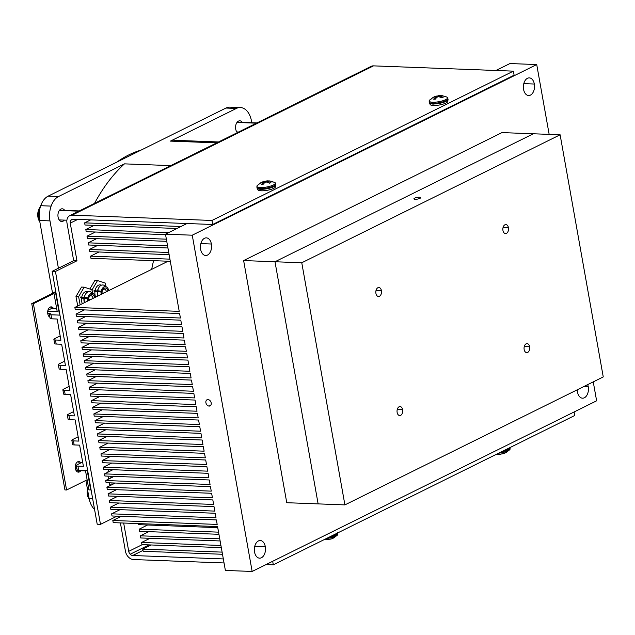 <?xml version="1.0" encoding="UTF-8"?>
<svg xmlns="http://www.w3.org/2000/svg" width="635" height="635" viewBox="0 0 635 635"><rect width="100%" height="100%" fill="white"/><g stroke="black" fill="none" stroke-linecap="round" stroke-linejoin="round"><path stroke-width="0.95" d="M529.646 346.773L524.264 346.575L529.646 346.773A4.508 2.85 -87.8 0 1 527.661 352.425A4.508 2.85 -87.8 0 1 524.153 349.496A4.508 2.85 92.2 0 0 526.725 352.639A4.508 2.85 92.2 0 0 529.646 346.773A4.508 2.85 92.2 0 0 527.066 343.638A4.508 2.85 92.2 0 0 524.153 349.496A4.508 2.85 -87.8 0 1 526.137 343.845A4.508 2.85 -87.8 0 1 529.646 346.773M402.622 409.694L397.24 409.496L402.622 409.694A4.508 2.85 92.2 0 0 400.042 406.559A4.508 2.85 92.2 0 0 397.129 412.417A4.508 2.85 92.2 0 0 399.709 415.56A4.508 2.85 92.2 0 0 402.622 409.694A4.508 2.85 -87.8 0 1 400.637 415.353A4.508 2.85 -87.8 0 1 397.129 412.417A4.508 2.85 -87.8 0 1 399.113 406.765A4.508 2.85 -87.8 0 1 402.622 409.694M381.421 290.647L376.031 290.449L381.421 290.647A4.508 2.85 92.2 0 0 378.841 287.512A4.508 2.85 92.2 0 0 375.92 293.37A4.508 2.85 92.2 0 0 378.5 296.513A4.508 2.85 92.2 0 0 381.421 290.647A4.508 2.85 -87.8 0 1 379.436 296.299A4.508 2.85 -87.8 0 1 375.92 293.37A4.508 2.85 -87.8 0 1 377.904 287.719A4.508 2.85 -87.8 0 1 381.421 290.647M508.437 227.727L503.055 227.52L508.437 227.727A4.508 2.85 92.2 0 0 505.865 224.584A4.508 2.85 92.2 0 0 502.944 230.449A4.508 2.85 92.2 0 0 505.523 233.593A4.508 2.85 92.2 0 0 508.437 227.727A4.508 2.85 -87.8 0 1 506.46 233.378A4.508 2.85 -87.8 0 1 502.944 230.449A4.508 2.85 -87.8 0 1 504.928 224.798A4.508 2.85 -87.8 0 1 508.437 227.727M414.639 198.16L414.838 199.271L414.639 198.16A3.413 0.857 -10.1 0 0 413.917 198.858A3.413 0.857 -10.1 0 0 416.25 199.263A3.413 0.857 -10.1 0 0 419.925 198.358A3.413 0.857 -10.1 0 0 420.648 197.66A3.413 0.857 -10.1 0 0 418.314 197.263A3.413 0.857 -10.1 0 0 414.639 198.16A3.413 0.857 169.9 0 1 419.37 197.231A3.413 0.857 169.9 0 1 419.925 198.358A3.413 0.857 169.9 0 1 415.203 199.295A3.413 0.857 169.9 0 1 414.639 198.16M318.127 503.888L274.995 261.755L533.344 133.779L274.995 261.755L301.768 262.763L560.118 134.787L533.344 133.779L560.118 134.787L603.25 376.92L344.9 504.896L318.127 503.888L344.9 504.896L301.768 262.763L274.995 261.755L318.127 503.888L286.758 502.706L318.127 503.888L274.995 261.755L533.344 133.779L501.983 132.596L243.634 260.572L274.995 261.755L243.634 260.572L286.758 502.706L243.634 260.572L501.983 132.596L533.344 133.779L274.995 261.755L318.127 503.888M301.768 262.763L344.9 504.896L603.25 376.92L560.118 134.787L301.768 262.763M588.248 386.707L583.835 386.54L588.248 386.707A8.826 5.58 92.2 0 0 587.685 384.635A8.826 5.58 -87.8 0 1 588.248 386.707A8.826 5.58 -87.8 0 1 584.367 397.78A8.826 5.58 -87.8 0 1 577.485 392.033A8.826 5.58 92.2 0 0 582.533 398.185A8.826 5.58 92.2 0 0 588.248 386.707M534.337 84.034L523.788 83.637L534.337 84.034A8.826 5.58 92.2 0 0 529.288 77.883A8.826 5.58 92.2 0 0 523.573 89.368A8.826 5.58 92.2 0 0 528.622 95.52A8.826 5.58 92.2 0 0 534.337 84.034A8.826 5.58 -87.8 0 1 530.447 95.115A8.826 5.58 -87.8 0 1 523.573 89.368A8.826 5.58 -87.8 0 1 527.455 78.295A8.826 5.58 -87.8 0 1 534.337 84.034M211.391 244.015L200.843 243.61L211.391 244.015A8.826 5.58 92.2 0 0 206.343 237.863A8.826 5.58 92.2 0 0 200.628 249.341A8.826 5.58 92.2 0 0 205.677 255.492A8.826 5.58 92.2 0 0 211.391 244.015A8.826 5.58 -87.8 0 1 207.51 255.087A8.826 5.58 -87.8 0 1 200.628 249.341A8.826 5.58 -87.8 0 1 204.518 238.268A8.826 5.58 -87.8 0 1 211.391 244.015M265.311 546.679L254.762 546.283L265.311 546.679A8.826 5.58 92.2 0 0 260.255 540.528A8.826 5.58 92.2 0 0 254.54 552.005A8.826 5.58 92.2 0 0 259.596 558.157A8.826 5.58 92.2 0 0 265.311 546.679A8.826 5.58 -87.8 0 1 261.422 557.752A8.826 5.58 -87.8 0 1 254.54 552.005A8.826 5.58 -87.8 0 1 258.429 540.933A8.826 5.58 -87.8 0 1 265.311 546.679M209.121 406.082L210.78 405.265L209.121 406.082A3.413 2.5 -116.4 0 0 210.058 405.892A3.413 2.5 -116.4 0 0 211.034 402.312A3.413 2.5 -116.4 0 0 207.962 399.574A3.413 2.5 -116.4 0 0 207.026 399.764A3.413 2.5 -116.4 0 0 206.058 403.344A3.413 2.5 -116.4 0 0 209.121 406.082A3.413 2.5 63.6 0 1 205.899 402.725A3.413 2.5 63.6 0 1 207.962 399.574A3.413 2.5 63.6 0 1 211.185 402.923A3.413 2.5 63.6 0 1 209.121 406.082M138.398 524.653L138.208 523.581L138.398 524.653L217.749 527.645L138.398 524.653M139.581 531.312L139.2 529.153L147.598 524.994L139.2 529.153L139.581 531.312L218.94 534.305L139.581 531.312M140.764 537.964L140.383 535.813L148.78 531.654L140.383 535.813L140.764 537.964L220.123 540.964L140.764 537.964M141.954 544.624L141.573 542.473L149.963 538.313L141.573 542.473L141.954 544.624L221.313 547.624L141.954 544.624M143.137 551.283L142.756 549.132L151.154 544.973L142.756 549.132L143.137 551.283L222.496 554.276L143.137 551.283M88.582 244.991L88.194 242.832L96.591 238.673L88.194 242.832L88.582 244.991L167.934 247.983L88.582 244.991M87.392 238.331L87.011 236.18L95.409 232.021L87.011 236.18L87.392 238.331L166.751 241.324L87.392 238.331M86.209 231.672L85.82 229.521L94.218 225.362L85.82 229.521L86.209 231.672L165.568 234.664L86.209 231.672M85.019 225.012L84.638 222.861L90.646 219.885L84.638 222.861L85.019 225.012L176.99 228.481L85.019 225.012M89.765 251.643L89.384 249.491L97.782 245.332L89.384 249.491L89.765 251.643L169.124 254.643L89.765 251.643M90.948 258.302L90.567 256.151L98.965 251.992L90.567 256.151L90.948 258.302L170.307 261.302L90.948 258.302M218.551 532.154L139.2 529.153L218.551 532.154M219.742 538.813L140.383 535.813L219.742 538.813M220.924 545.465L141.573 542.473L220.924 545.465M222.115 552.125L142.756 549.132L222.115 552.125M167.553 245.832L88.194 242.832L167.553 245.832M166.37 239.173L87.011 236.18L166.37 239.173M168.6 232.64L85.82 229.521L168.6 232.64M181.007 226.497L84.638 222.861L181.007 226.497M168.735 252.484L89.384 249.491L168.735 252.484M169.926 259.144L90.567 256.151L169.926 259.144M217.559 526.574L113.205 522.637L112.816 520.486L121.214 516.326L112.816 520.486L217.178 524.423L216.376 519.914L112.014 515.977L111.633 513.826L120.031 509.667L111.633 513.826L215.995 517.763L215.186 513.255L110.831 509.318L110.442 507.167L118.84 503.007L110.442 507.167L214.805 511.104L214.003 506.603L109.641 502.666L109.26 500.507L117.658 496.348L109.26 500.507L213.622 504.444L212.82 499.943L108.458 496.006L108.077 493.847L116.467 489.688L108.077 493.847L212.431 497.792L211.63 493.284L107.267 489.347L106.886 487.196L211.249 491.133L210.447 486.624L106.085 482.687L105.704 480.536L210.058 484.473L209.256 479.965L104.902 476.028L104.513 473.877L208.875 477.814L208.074 473.305L103.711 469.368L103.33 467.217L207.693 471.154L206.891 466.646L102.529 462.709L102.14 460.558L206.502 464.495L205.7 459.986L101.338 456.049L100.957 453.898L205.319 457.835L204.518 453.326L100.155 449.389L99.774 447.238L204.129 451.175L203.327 446.675L98.965 442.738L98.584 440.579L202.946 444.516L202.144 440.015L97.782 436.078L97.401 433.927L201.755 437.864L200.954 433.356L96.599 429.419L96.21 427.268L200.573 431.205L199.771 426.696L95.409 422.759L95.028 420.608L199.39 424.545L198.588 420.037L94.226 416.1L93.837 413.949L198.199 417.886L197.398 413.377L93.035 409.44L92.654 407.289L197.017 411.226L196.215 406.717L91.853 402.78L91.472 400.629L195.826 404.566L195.024 400.058L90.67 396.121L90.281 393.97L194.643 397.907L193.842 393.398L89.479 389.461L89.098 387.31L193.453 391.247L192.651 386.747L88.297 382.81L87.908 380.651L192.27 384.588L191.468 380.087L87.106 376.15L86.725 373.999L191.087 377.936L190.286 373.428L85.923 369.491L85.534 367.34L189.897 371.277L189.095 366.768L84.733 362.831L84.352 360.68L188.714 364.617L187.912 360.108L83.55 356.171L83.169 354.02L187.523 357.957L186.722 353.449L82.367 349.512L81.978 347.361L186.341 351.298L185.539 346.789L81.177 342.852L80.796 340.701L185.15 344.638L184.348 340.13L79.994 336.193L79.605 334.042L183.967 337.979L183.166 333.478L78.803 329.541L78.422 327.382L182.785 331.319L181.983 326.819L77.621 322.882L77.232 320.723L181.594 324.66L180.792 320.159L76.43 316.222L76.049 314.071L180.411 318.008L179.61 313.499L75.247 309.562L74.866 307.411L179.221 311.348L165.481 234.188L187.007 223.52L165.481 234.188L179.221 311.348L74.866 307.411L168.116 261.215L74.866 307.411L75.247 309.562L179.61 313.499L180.411 318.008L76.049 314.071L84.447 309.912L76.049 314.071L76.43 316.222L180.792 320.159L181.594 324.66L77.232 320.723L85.63 316.563L77.232 320.723L77.621 322.882L181.983 326.819L182.785 331.319L78.422 327.382L86.82 323.223L78.422 327.382L78.803 329.541L183.166 333.478L183.967 337.979L79.605 334.042L88.003 329.882L79.605 334.042L79.994 336.193L184.348 340.13L185.15 344.638L80.796 340.701L89.194 336.542L80.796 340.701L81.177 342.852L185.539 346.789L186.341 351.298L81.978 347.361L90.376 343.202L81.978 347.361L82.367 349.512L186.722 353.449L187.523 357.957L83.169 354.02L91.559 349.861L83.169 354.02L83.55 356.171L187.912 360.108L188.714 364.617L84.352 360.68L92.75 356.521L84.352 360.68L84.733 362.831L189.095 366.768L189.897 371.277L85.534 367.34L93.932 363.18L85.534 367.34L85.923 369.491L190.286 373.428L191.087 377.936L86.725 373.999L95.123 369.84L86.725 373.999L87.106 376.15L191.468 380.087L192.27 384.588L87.908 380.651L96.306 376.491L87.908 380.651L88.297 382.81L192.651 386.747L193.453 391.247L89.098 387.31L97.496 383.151L89.098 387.31L89.479 389.461L193.842 393.398L194.643 397.907L90.281 393.97L98.679 389.811L90.281 393.97L90.67 396.121L195.024 400.058L195.826 404.566L91.472 400.629L99.862 396.47L91.472 400.629L91.853 402.78L196.215 406.717L197.017 411.226L92.654 407.289L101.052 403.13L92.654 407.289L93.035 409.44L197.398 413.377L198.199 417.886L93.837 413.949L102.235 409.789L93.837 413.949L94.226 416.1L198.588 420.037L199.39 424.545L95.028 420.608L103.426 416.449L95.028 420.608L95.409 422.759L199.771 426.696L200.573 431.205L96.21 427.268L104.608 423.108L96.21 427.268L96.599 429.419L200.954 433.356L201.755 437.864L97.401 433.927L105.799 429.768L97.401 433.927L97.782 436.078L202.144 440.015L202.946 444.516L98.584 440.579L106.982 436.42L98.584 440.579L98.965 442.738L203.327 446.675L204.129 451.175L99.774 447.238L108.164 443.079L99.774 447.238L100.155 449.389L204.518 453.326L205.319 457.835L100.957 453.898L109.355 449.739L100.957 453.898L101.338 456.049L205.7 459.986L206.502 464.495L102.14 460.558L110.538 456.398L102.14 460.558L102.529 462.709L206.891 466.646L207.693 471.154L103.33 467.217L111.728 463.058L103.33 467.217L103.711 469.368L208.074 473.305L208.875 477.814L104.513 473.877L112.911 469.717L104.513 473.877L104.902 476.028L209.256 479.965L210.058 484.473L105.704 480.536L114.102 476.377L105.704 480.536L106.085 482.687L210.447 486.624L211.249 491.133L106.886 487.196L115.284 483.037L106.886 487.196L107.267 489.347L211.63 493.284L212.431 497.792L108.077 493.847L108.458 496.006L212.82 499.943L213.622 504.444L109.26 500.507L109.641 502.666L214.003 506.603L214.805 511.104L110.442 507.167L110.831 509.318L215.186 513.255L215.995 517.763L111.633 513.826L112.014 515.977L216.376 519.914L217.178 524.423L112.816 520.486L113.205 522.637L217.559 526.574L225.377 570.444L217.559 526.574M495.943 70.485L509.953 63.548L495.943 70.485M577.278 389.787A8.826 5.58 92.2 0 0 577.485 392.033A8.826 5.58 -87.8 0 1 577.278 389.787M596.622 400.812L252.151 571.452L225.377 570.444L252.151 571.452L192.254 235.196L165.481 234.188L192.254 235.196L536.726 64.556L509.953 63.548L536.726 64.556L549.156 134.374L536.726 64.556L192.254 235.196L252.151 571.452L596.622 400.812L593.249 381.873L596.622 400.812M130.191 554.236L149.05 544.894L130.191 554.236A4.239 3.104 63.6 0 1 128.722 551.347A4.239 3.104 -116.4 0 0 130.191 554.236A4.239 3.104 -116.4 0 0 132.715 555.506A4.239 3.104 63.6 0 1 130.191 554.236M142.264 544.639L128.722 551.347L142.264 544.639M133.437 559.546A8.469 6.207 63.6 0 1 128.381 557.006A8.469 6.207 63.6 0 1 125.444 551.228L120.396 522.907L125.444 551.228A8.469 6.207 -116.4 0 0 128.381 557.006A8.469 6.207 -116.4 0 0 133.437 559.546L224.044 562.959L133.437 559.546M66.977 222.996A8.469 6.207 63.6 0 1 67.881 217.368A8.469 6.207 63.6 0 1 69.771 215.654A8.469 6.207 63.6 0 1 72.096 215.178L211.971 220.456L513.382 71.144L373.507 65.865L72.096 215.178L373.507 65.865L513.382 71.144L211.971 220.456L212.685 224.488L514.104 75.184L513.382 71.144L514.104 75.184L212.685 224.488L72.811 219.21A4.239 3.104 -116.4 0 0 71.652 219.456A4.239 3.104 -116.4 0 0 70.707 220.305L72.906 219.218L70.707 220.305A4.239 3.104 -116.4 0 0 70.255 223.123L77.772 219.4L70.255 223.123A4.239 3.104 63.6 0 1 70.707 220.305A4.239 3.104 63.6 0 1 72.811 219.21L212.685 224.488L211.971 220.456L72.096 215.178A8.469 6.207 -116.4 0 0 67.881 217.368A8.469 6.207 -116.4 0 0 66.977 222.996L73.684 260.667L76.962 260.787L70.255 223.123L76.962 260.787L73.684 260.667L52.157 271.328L55.435 271.455L76.962 260.787L55.435 271.455L52.157 271.328L97.203 524.224L100.481 524.351L55.435 271.455L100.481 524.351L97.203 524.224L52.157 271.328L73.684 260.667L66.977 222.996M369.395 67.905A8.469 6.207 63.6 0 1 373.507 65.865A8.469 6.207 -116.4 0 0 371.181 66.35L69.771 215.654M153.559 260.667A163.06 103.132 92.2 0 0 151.686 269.351A163.06 103.132 -87.8 0 1 153.559 260.667M116.999 516.168L100.481 524.351L116.999 516.168M123.674 523.034L128.722 551.347L123.674 523.034M119.388 517.231L119.213 516.255L119.388 517.231M574.723 415.512L574.096 411.972L574.723 415.512L273.312 564.817L574.723 415.512M272.677 561.284L273.312 564.817L272.677 561.284M266.089 564.547L273.312 564.817L266.089 564.547M223.322 558.927L132.715 555.506L142.986 550.418L132.715 555.506L223.322 558.927M51.697 308.419L47.927 310.293L51.697 308.419L56.682 308.61L51.697 308.419M47.752 311.166L57.198 311.523L47.752 311.166M50.244 313.396L47.72 313.301L50.244 313.396M59.333 313.738L55.562 292.552L53.808 292.489L57.198 311.523L53.808 292.489L55.904 292.386L59.333 313.738M55.753 291.528L53.808 292.489L55.753 291.528M76.367 465.653L77.089 469.694A4.239 1.064 -10.1 0 0 78.653 470.154L77.93 466.122A4.239 1.064 169.9 0 1 76.367 465.653A4.239 1.064 -10.1 0 0 77.93 466.122L83.399 466.328L79.621 445.135L74.16 444.929L73.438 440.896A4.239 1.064 169.9 0 1 71.874 440.436L72.596 444.468A4.239 1.064 -10.1 0 0 74.16 444.929A4.239 1.064 169.9 0 1 72.596 444.468L71.874 440.436A4.239 1.064 169.9 0 1 71.85 440.357A4.239 1.064 169.9 0 1 72.747 439.491L78.137 436.817L72.747 439.491A4.239 1.064 -10.1 0 0 71.874 440.436A4.239 1.064 -10.1 0 0 73.438 440.896L78.907 441.103L75.128 419.918L69.667 419.711L68.945 415.671A4.239 1.064 169.9 0 1 67.381 415.211L68.104 419.251A4.239 1.064 -10.1 0 0 69.667 419.711A4.239 1.064 169.9 0 1 68.104 419.251L67.381 415.211A4.239 1.064 169.9 0 1 67.358 415.139A4.239 1.064 169.9 0 1 68.255 414.274L73.644 411.599L68.255 414.274A4.239 1.064 -10.1 0 0 67.381 415.211A4.239 1.064 -10.1 0 0 68.945 415.671L74.414 415.877L70.636 394.692L65.175 394.486L64.453 390.454A4.239 1.064 169.9 0 1 62.889 389.993L63.611 394.025A4.239 1.064 -10.1 0 0 65.175 394.486A4.239 1.064 169.9 0 1 63.611 394.025L62.889 389.993A4.239 1.064 169.9 0 1 62.865 389.914A4.239 1.064 169.9 0 1 63.762 389.049L69.151 386.374L63.762 389.049A4.239 1.064 -10.1 0 0 62.889 389.993A4.239 1.064 -10.1 0 0 64.453 390.454L69.921 390.66L66.143 369.475L60.682 369.268L59.96 365.228A4.239 1.064 169.9 0 1 58.396 364.768L59.118 368.8A4.239 1.064 -10.1 0 0 60.682 369.268A4.239 1.064 169.9 0 1 59.118 368.8L58.396 364.768A4.239 1.064 169.9 0 1 58.372 364.696A4.239 1.064 169.9 0 1 59.269 363.823L64.659 361.156L59.269 363.823A4.239 1.064 -10.1 0 0 58.396 364.768A4.239 1.064 -10.1 0 0 59.96 365.228L65.429 365.435L61.651 344.249L56.19 344.043L55.467 340.011A4.239 1.064 169.9 0 1 53.904 339.542L54.626 343.583A4.239 1.064 -10.1 0 0 56.19 344.043A4.239 1.064 169.9 0 1 54.626 343.583L53.904 339.542A4.239 1.064 169.9 0 1 53.88 339.471A4.239 1.064 169.9 0 1 54.777 338.606L60.166 335.931L54.777 338.606A4.239 1.064 -10.1 0 0 53.904 339.542A4.239 1.064 -10.1 0 0 55.467 340.011L60.928 340.217L57.158 319.024L51.697 318.818L50.975 314.785A4.239 1.064 169.9 0 1 49.411 314.325L50.133 318.357A4.239 1.064 -10.1 0 0 51.697 318.818A4.239 1.064 169.9 0 1 50.133 318.357L49.411 314.325A4.239 1.064 169.9 0 1 49.387 314.246A4.239 1.064 169.9 0 1 50.284 313.38A4.239 1.064 -10.1 0 0 49.411 314.325A4.239 1.064 -10.1 0 0 50.975 314.785L51.697 318.818L57.158 319.024L60.928 340.217L55.467 340.011L56.19 344.043L61.651 344.249L65.429 365.435L59.96 365.228L60.682 369.268L66.143 369.475L69.921 390.66L64.453 390.454L65.175 394.486L70.636 394.692L74.414 415.877L68.945 415.671L69.667 419.711L75.128 419.918L78.907 441.103L73.438 440.896L74.16 444.929L79.621 445.135L83.399 466.328L77.93 466.122L78.653 470.154L87.63 470.495L78.653 470.154A4.239 1.064 169.9 0 1 77.089 469.694L76.367 465.653A4.239 1.064 169.9 0 1 76.343 465.582A4.239 1.064 169.9 0 1 77.24 464.717A4.239 1.064 -10.1 0 0 76.367 465.653M82.629 462.042L77.24 464.717L82.629 462.042M59.96 315.127L50.975 314.785L59.96 315.127M50.117 307.118A5.294 3.35 92.2 0 0 47.665 312.182A5.294 3.35 92.2 0 0 49.919 317.222A5.294 3.35 -87.8 0 1 47.665 312.182A5.294 3.35 -87.8 0 1 50.117 307.118A5.294 3.35 -87.8 0 1 53.515 308.491A5.294 3.35 92.2 0 0 51.213 306.872A5.294 3.35 92.2 0 0 50.117 307.118M79.47 471.9L77.835 471.837A5.294 3.35 -87.8 0 1 77.557 471.956A5.294 3.35 92.2 0 0 77.835 471.837L79.47 471.9A5.294 3.35 92.2 0 0 80.788 470.702A5.294 3.35 -87.8 0 1 79.47 471.9A5.294 3.35 -87.8 0 1 75.343 468.455A5.294 3.35 -87.8 0 1 77.676 461.812A5.294 3.35 92.2 0 0 75.24 467.606A5.294 3.35 92.2 0 0 78.375 472.146A5.294 3.35 92.2 0 0 79.47 471.9M80.891 462.907A5.294 3.35 92.2 0 0 78.772 461.566A5.294 3.35 92.2 0 0 77.676 461.812A5.294 3.35 -87.8 0 1 80.891 462.907M77.946 461.693A5.294 3.35 -87.8 0 1 79.645 463.526A5.294 3.35 92.2 0 0 77.946 461.693M79.145 470.638A5.294 3.35 -87.8 0 1 77.835 471.837A5.294 3.35 92.2 0 0 79.145 470.638M50.387 306.999A5.294 3.35 -87.8 0 1 51.872 308.427A5.294 3.35 92.2 0 0 50.387 306.999M33.393 303.689L53.991 293.489L33.393 303.689L31.75 303.633L33.393 303.689L66.572 489.998L64.937 489.934L66.572 489.998L33.393 303.689M53.848 292.687L31.75 303.633L64.937 489.934L31.75 303.633L53.848 292.687M87.13 479.814L66.572 489.998L87.13 479.814M75.374 465.471L76.343 465.503L75.374 465.471M85.542 470.884L76.073 470.527L85.542 470.884L88.932 489.918L90.678 489.982L88.932 489.918L85.542 470.884M75.327 468.36L76.851 468.416L75.327 468.36M91.067 489.791L90.678 489.982L87.201 470.479L90.678 489.982L91.067 489.791M235.696 129.08A6.35 4.016 92.2 0 0 237.403 132.62A6.35 4.016 -87.8 0 1 235.696 129.08A6.35 4.016 -87.8 0 1 237.498 121.841A6.35 4.016 -87.8 0 1 242.332 122.388A6.35 4.016 92.2 0 0 239.816 120.809A6.35 4.016 92.2 0 0 235.696 129.08M58.079 217.067A6.35 4.016 92.2 0 0 61.714 221.488A6.35 4.016 92.2 0 0 64.349 220.107A6.35 4.016 -87.8 0 1 58.079 217.067A6.35 4.016 -87.8 0 1 59.88 209.828A6.35 4.016 -87.8 0 1 64.714 210.376A6.35 4.016 92.2 0 0 62.198 208.796A6.35 4.016 92.2 0 0 58.079 217.067M218.543 141.962L181.864 140.573A169.418 107.156 92.2 0 0 170.402 141.113L236.355 108.442A19.415 12.279 -87.8 0 1 240.387 107.537A19.415 12.279 -87.8 0 1 245.697 109.712A19.415 12.279 -87.8 0 1 251.492 121.071A19.415 12.279 92.2 0 0 245.697 109.712A19.415 12.279 92.2 0 0 236.355 108.442L170.402 141.113L216.733 142.859L170.402 141.113A169.418 107.156 -87.8 0 1 193.246 141.97M92.607 498.419L89.075 498.284A19.415 12.279 92.2 0 0 94.559 509.365A19.415 12.279 -87.8 0 1 89.075 498.284L92.607 498.419M40.735 205.708L51.117 206.097A19.415 12.279 -87.8 0 1 58.523 196.532L48.141 196.144A19.415 12.279 92.2 0 0 40.735 205.708A19.415 12.279 92.2 0 0 39.592 220.504L49.974 220.893L58.412 268.232L49.974 220.893A19.415 12.279 -87.8 0 1 51.117 206.097A19.415 12.279 92.2 0 0 49.974 220.893L39.592 220.504L52.57 293.314L39.592 220.504A19.415 12.279 -87.8 0 1 40.735 205.708A19.415 12.279 -87.8 0 1 48.141 196.144L58.523 196.532A19.415 12.279 92.2 0 0 51.117 206.097L40.735 205.708M170.807 165.608L124.476 163.862A169.418 107.156 92.2 0 0 94.528 203.391A169.418 107.156 -87.8 0 1 124.476 163.862L58.523 196.532L124.476 163.862L170.807 165.608M251.793 122.745L251.492 121.071L251.793 122.745M236.355 108.442L225.973 108.045L48.141 196.144L225.973 108.045L236.355 108.442M85.9 480.425L89.075 498.284L85.9 480.425M240.387 107.537L230.005 107.148A19.415 12.279 92.2 0 0 225.973 108.045A19.415 12.279 -87.8 0 1 233.95 108.347M331.883 535.805A9.533 2.397 -10.1 0 0 335.74 534.416A9.533 2.397 -10.1 0 0 337.653 532.948A9.533 2.397 169.9 0 1 335.74 534.416A9.533 2.397 169.9 0 1 331.883 535.805M335.859 535.083L335.74 534.416L335.859 535.083A9.533 2.397 169.9 0 1 329.263 537.107A9.533 2.397 -10.1 0 0 335.859 535.083A9.533 2.397 -10.1 0 0 337.868 533.138A9.533 2.397 169.9 0 1 335.859 535.083M333.788 537.885A13.637 8.62 92.2 0 0 334.153 537.67A13.637 8.62 -87.8 0 1 332.946 538.266A13.637 8.62 92.2 0 0 333.788 537.885L337.518 535.003A9.35 2.357 169.9 0 1 335.899 536.091A9.35 2.357 169.9 0 1 326.43 538.504A9.35 2.357 -10.1 0 0 335.899 536.091A9.35 2.357 -10.1 0 0 337.868 534.392L337.749 532.463M332.946 538.266A14.803 10.851 63.6 0 1 329.374 539.242A14.803 9.366 -87.8 0 1 326.207 539.591A13.637 9.985 63.6 0 1 324.675 539.536A14.803 9.366 92.2 0 0 325.842 539.607A14.803 9.366 -87.8 0 1 324.874 539.567A14.803 9.366 -87.8 0 1 324.675 539.536A13.637 9.985 -116.4 0 0 326.207 539.591A14.803 9.366 92.2 0 0 327.422 539.663L331.962 538.718A14.803 10.851 -116.4 0 0 332.946 538.266M504.119 450.485A9.533 2.397 -10.1 0 0 507.976 449.096A9.533 2.397 -10.1 0 0 509.889 447.627A9.533 2.397 169.9 0 1 507.976 449.096A9.533 2.397 169.9 0 1 504.119 450.485M508.095 449.77L507.976 449.096L508.095 449.77A9.533 2.397 169.9 0 1 501.499 451.787A9.533 2.397 -10.1 0 0 508.095 449.77A9.533 2.397 -10.1 0 0 510.103 447.818A9.533 2.397 169.9 0 1 508.095 449.77M506.024 452.564A13.637 8.62 92.2 0 0 506.389 452.35A13.637 8.62 -87.8 0 1 505.182 452.945A13.637 8.62 92.2 0 0 506.024 452.564L509.754 449.683A9.35 2.357 169.9 0 1 508.135 450.771A9.35 2.357 169.9 0 1 498.665 453.184A9.35 2.357 -10.1 0 0 508.135 450.771A9.35 2.357 -10.1 0 0 510.103 449.072L509.984 447.143M505.182 452.945A14.803 10.851 63.6 0 1 501.61 453.922A14.803 9.366 -87.8 0 1 498.443 454.279A13.637 9.985 63.6 0 1 496.911 454.215A14.803 9.366 92.2 0 0 498.078 454.287A14.803 9.366 -87.8 0 1 497.11 454.247A14.803 9.366 -87.8 0 1 496.911 454.215A13.637 9.985 -116.4 0 0 498.443 454.279A14.803 9.366 92.2 0 0 499.658 454.342L504.198 453.398A14.803 10.851 -116.4 0 0 505.182 452.945M271.74 195.239L271.836 195.77L271.74 195.239M256.913 186.15L257.04 188.079L258.048 190.024A9.009 2.27 -10.1 0 0 261.231 190.81A3.246 2.056 -87.8 0 1 260.612 189.286A9.533 2.397 169.9 0 1 257.04 188.079A9.533 2.397 -10.1 0 0 260.612 189.286A9.533 2.397 -10.1 0 0 273.796 186.682L273.677 186.015A9.533 2.397 169.9 0 1 260.493 188.611A9.533 2.397 169.9 0 1 256.921 187.404A9.533 2.397 -10.1 0 0 260.493 188.611A3.246 2.056 -87.8 0 1 260.421 187.547A9.35 2.357 169.9 0 1 256.913 186.15A9.35 2.357 169.9 0 1 258.882 184.452M265.732 181.951A14.803 10.851 63.6 0 1 269.7 183.213A13.637 8.62 -87.8 0 1 270.907 182.618A14.803 10.851 -116.4 0 0 266.938 181.356L267.089 182.205L266.938 181.356A14.803 9.366 -87.8 0 1 270.113 181.007A14.803 9.366 92.2 0 0 269.915 180.975A14.803 9.366 92.2 0 0 266.938 181.356A14.803 10.851 63.6 0 1 270.907 182.618A13.637 8.62 92.2 0 0 269.7 183.213A14.803 10.851 -116.4 0 0 265.732 181.951A14.803 9.366 92.2 0 0 262.961 184.547A14.803 9.366 -87.8 0 1 265.732 181.951M268.946 180.935A13.637 9.985 -116.4 0 0 268.581 180.943L268.581 180.943A14.803 9.366 92.2 0 0 265.406 181.3L265.549 182.07L265.406 181.3A14.803 10.851 -116.4 0 0 261.842 182.277L261.842 182.277A13.637 8.62 92.2 0 0 260.636 182.872A14.803 10.851 63.6 0 1 264.208 181.896L264.398 182.967L264.208 181.896A14.803 9.366 92.2 0 0 261.43 184.491A13.637 9.985 63.6 0 1 262.961 184.547A13.637 9.985 -116.4 0 0 261.43 184.491A14.803 9.366 -87.8 0 1 264.208 181.896A14.803 10.851 -116.4 0 0 260.636 182.872A13.637 8.62 -87.8 0 1 261.001 182.658A13.637 8.62 -87.8 0 1 261.842 182.277A14.803 10.851 63.6 0 1 262.827 181.824A14.803 10.851 63.6 0 1 265.406 181.3A14.803 9.366 -87.8 0 1 267.359 180.88A14.803 9.366 -87.8 0 1 268.581 180.943A13.637 9.985 63.6 0 1 268.946 180.935M261.001 182.658L257.27 185.539A9.35 2.357 -10.1 0 0 260.421 187.547A9.35 2.357 -10.1 0 0 271.605 185.73A9.35 2.357 -10.1 0 0 274.717 182.428L269.915 180.975M271.828 181.896A9.35 2.357 169.9 0 1 275.257 182.88A9.35 2.357 169.9 0 1 270.693 186.039A9.35 2.357 169.9 0 1 260.421 187.547A3.246 2.056 92.2 0 0 260.493 188.611A9.533 2.397 -10.1 0 0 273.677 186.015A9.533 2.397 -10.1 0 0 275.685 184.063A9.533 2.397 169.9 0 1 273.677 186.015L273.796 186.682A9.533 2.397 -10.1 0 0 275.804 184.737A9.533 2.397 169.9 0 1 273.796 186.682A9.533 2.397 169.9 0 1 260.612 189.286A3.246 2.056 92.2 0 0 261.231 190.81A9.009 2.27 -10.1 0 0 270.097 189.651A9.009 2.27 -10.1 0 0 275.534 186.904L275.804 184.737L275.257 182.88M275.074 185.912A9.009 2.27 169.9 0 1 271.915 189.087A9.009 2.27 169.9 0 1 261.231 190.81A9.009 2.27 169.9 0 1 258.135 188.928M443.976 109.918L444.071 110.45L443.976 109.918M429.149 100.83L429.276 102.759L430.284 104.704A9.009 2.27 -10.1 0 0 433.467 105.489A3.246 2.056 -87.8 0 1 432.848 103.965A9.533 2.397 169.9 0 1 429.276 102.759A9.533 2.397 -10.1 0 0 432.848 103.965A9.533 2.397 -10.1 0 0 446.032 101.362L445.913 100.695A9.533 2.397 169.9 0 1 432.729 103.291A9.533 2.397 169.9 0 1 429.157 102.084A9.533 2.397 -10.1 0 0 432.729 103.291A3.246 2.056 -87.8 0 1 432.657 102.235A9.35 2.357 169.9 0 1 429.149 100.83A9.35 2.357 169.9 0 1 431.117 99.131M437.967 96.631A14.803 10.851 63.6 0 1 441.936 97.893A13.637 8.62 -87.8 0 1 443.143 97.298A14.803 10.851 -116.4 0 0 439.174 96.036L439.325 96.885L439.174 96.036A14.803 9.366 -87.8 0 1 442.349 95.687A14.803 9.366 92.2 0 0 442.15 95.655A14.803 9.366 92.2 0 0 439.174 96.036A14.803 10.851 63.6 0 1 443.143 97.298A13.637 8.62 92.2 0 0 441.936 97.893A14.803 10.851 -116.4 0 0 437.967 96.631A14.803 9.366 92.2 0 0 435.197 99.227A14.803 9.366 -87.8 0 1 437.967 96.631M441.174 95.615A13.637 9.985 -116.4 0 0 440.817 95.631L440.817 95.639A14.803 9.366 92.2 0 0 437.642 95.98L437.785 96.75L437.642 95.98A14.803 10.851 -116.4 0 0 434.078 96.957L434.078 96.957A13.637 8.62 92.2 0 0 432.872 97.552A14.803 10.851 63.6 0 1 436.443 96.576L436.634 97.647L436.443 96.576A14.803 9.366 92.2 0 0 433.665 99.171A13.637 9.985 63.6 0 1 435.197 99.227A13.637 9.985 -116.4 0 0 433.665 99.171A14.803 9.366 -87.8 0 1 436.443 96.576A14.803 10.851 -116.4 0 0 432.872 97.552A13.637 8.62 -87.8 0 1 433.237 97.338A13.637 8.62 -87.8 0 1 434.078 96.957A14.803 10.851 63.6 0 1 435.062 96.504A14.803 10.851 63.6 0 1 437.642 95.98A14.803 9.366 -87.8 0 1 439.595 95.56A14.803 9.366 -87.8 0 1 440.817 95.631L440.817 95.631A13.637 9.985 63.6 0 1 441.174 95.615M433.237 97.338L429.506 100.219A9.35 2.357 -10.1 0 0 432.657 102.235A9.35 2.357 -10.1 0 0 443.841 100.409A9.35 2.357 -10.1 0 0 446.953 97.107L442.15 95.655M444.063 96.576A9.35 2.357 169.9 0 1 447.492 97.568A9.35 2.357 169.9 0 1 442.928 100.719A9.35 2.357 169.9 0 1 432.657 102.235A3.246 2.056 92.2 0 0 432.729 103.291A9.533 2.397 -10.1 0 0 445.913 100.695A9.533 2.397 -10.1 0 0 447.921 98.742A9.533 2.397 169.9 0 1 445.913 100.695L446.032 101.362A9.533 2.397 -10.1 0 0 448.04 99.417A9.533 2.397 169.9 0 1 446.032 101.362A9.533 2.397 169.9 0 1 432.848 103.965A3.246 2.056 92.2 0 0 433.467 105.489A9.009 2.27 -10.1 0 0 442.333 104.338A9.009 2.27 -10.1 0 0 447.77 101.584L448.04 99.417L447.492 97.568M447.31 100.592A9.009 2.27 169.9 0 1 444.151 103.767A9.009 2.27 169.9 0 1 433.467 105.489A9.009 2.27 169.9 0 1 430.371 103.616M116.816 162.123A161.861 102.378 -87.8 0 1 141.145 150.074A161.861 102.378 92.2 0 0 116.816 162.123M59.365 210.439L78.827 211.169L59.365 210.439M39.219 217.384A3.246 0.818 169.9 0 1 39.203 217.384A9.533 6.025 92.2 0 0 39.219 217.48A9.533 6.025 -87.8 0 1 39.203 217.384A9.533 6.025 -87.8 0 1 39.41 211.296A9.533 6.025 92.2 0 0 39.203 217.384A3.246 0.818 -10.1 0 0 39.219 217.384M39.934 208.47A9.533 6.025 92.2 0 0 38.656 217.36A9.533 6.025 92.2 0 0 39.56 220.289A9.533 6.025 -87.8 0 1 38.656 217.36A3.246 0.818 169.9 0 1 37.949 217.281A9.35 5.913 92.2 0 0 39.83 221.798A9.35 5.913 -87.8 0 1 37.949 217.281A9.35 5.913 -87.8 0 1 40.354 206.883A9.35 5.913 92.2 0 0 37.949 217.281A3.246 0.818 -10.1 0 0 38.656 217.36A9.533 6.025 -87.8 0 1 39.934 208.47M236.982 122.452L256.445 123.182L236.982 122.452M87.876 491.546A9.533 6.025 92.2 0 0 88.082 494.808A9.533 6.025 92.2 0 0 88.979 497.729A9.533 6.025 -87.8 0 1 88.082 494.808A3.246 0.818 169.9 0 1 87.368 494.721A9.35 5.913 92.2 0 0 89.273 499.277A9.35 5.913 -87.8 0 1 87.368 494.721A9.35 5.913 -87.8 0 1 87.463 489.22A9.35 5.913 92.2 0 0 87.368 494.721A3.246 0.818 -10.1 0 0 88.082 494.808A9.533 6.025 -87.8 0 1 87.876 491.546M112.919 476.329A7.763 4.913 92.2 0 0 112.966 476.933A7.763 4.913 -87.8 0 1 112.919 476.329M111.879 469.678L111.419 470.456L111.879 469.678M110.633 476.242L110.95 477.933L110.633 476.242M111.879 482.902L112.197 484.568L111.879 482.902M109.236 469.575L107.625 472.337L109.236 469.575M107.99 476.147L108.545 479.123L107.99 476.147M109.244 482.806L109.625 484.846L111.474 484.918L109.625 484.846L110.823 485.243L109.625 484.846L109.244 482.806M84.487 302.641A6.056 3.834 -87.8 0 1 83.979 298.442L81.605 298.045A7.763 4.913 92.2 0 0 82.32 303.713A7.763 4.913 -87.8 0 1 81.605 298.045L83.979 298.442A6.056 3.834 92.2 0 0 84.487 302.641M84.09 297.68L81.717 297.291A7.763 4.913 -87.8 0 1 88.035 291.806A7.763 4.913 92.2 0 0 81.717 297.291L84.09 297.68A6.056 3.834 -87.8 0 1 84.995 295.227A6.056 3.834 92.2 0 0 84.09 297.68L84.36 297.386A7.763 4.913 -87.8 0 1 92.265 293.251M88.63 299.577L90.527 299.649L88.63 299.577M93.051 298.394A3.675 2.326 92.2 0 0 90.932 295.712A3.675 2.326 92.2 0 0 89.138 296.894A3.675 2.326 -87.8 0 1 91.416 295.815A3.675 2.326 -87.8 0 1 93.051 298.394M88.598 298.275L84.058 298.101A3.675 2.326 92.2 0 0 83.995 298.442A3.675 2.326 -87.8 0 1 84.058 298.101L80.748 297.021L84.058 298.101L88.789 298.069A4.874 3.08 -87.8 0 1 91.678 294.561A4.874 3.08 -87.8 0 1 94.615 297.624A4.874 3.08 92.2 0 0 92.226 294.6A4.874 3.08 92.2 0 0 89.305 296.521A4.874 3.08 92.2 0 0 88.789 298.069L88.598 298.275M93.393 293.719L91.17 292.187A7.763 4.913 92.2 0 0 84.36 297.386L87.955 297.799A6.215 3.929 -87.8 0 1 93.393 293.719A6.215 3.929 -87.8 0 1 95.44 297.22A6.215 3.929 92.2 0 0 91.662 293.227A6.215 3.929 92.2 0 0 87.955 297.799L84.36 297.386M84.241 298.148L88.67 298.831A4.874 3.08 92.2 0 0 88.694 300.561A4.874 3.08 -87.8 0 1 88.67 298.831L87.844 298.561A6.215 3.929 92.2 0 0 87.876 300.966A6.215 3.929 -87.8 0 1 87.844 298.561L84.241 298.148A7.763 4.913 92.2 0 0 84.55 302.609A7.763 4.913 -87.8 0 1 84.241 298.148L83.979 298.442M89.837 299.99L88.63 299.601L89.837 299.99M81.717 297.291L80.756 296.974L80.645 297.736L81.605 298.045L80.645 297.736L80.756 296.974L81.717 297.291M88.67 300.339L89.098 300.355L88.67 300.339M92.646 293.203L91.988 289.719L84.169 287.163L78.613 296.672L80.137 304.8L78.613 296.672L84.169 287.163L91.988 289.719L92.646 293.203M81.526 287.068L84.169 287.163L81.526 287.068L75.97 296.569L78.613 296.672L75.97 296.569L77.74 305.983L75.97 296.569L81.526 287.068M81.844 309.809L83.534 310.364L81.844 309.809M97.838 296.029A6.056 3.834 -87.8 0 1 97.322 291.83L94.948 291.433A7.763 4.913 92.2 0 0 95.671 297.101A7.763 4.913 -87.8 0 1 94.948 291.433L97.322 291.83A6.056 3.834 92.2 0 0 97.838 296.029M97.441 291.068L95.067 290.671A7.763 4.913 -87.8 0 1 101.386 285.186A7.763 4.913 92.2 0 0 95.067 290.671L97.441 291.068A6.056 3.834 -87.8 0 1 98.346 288.615A6.056 3.834 92.2 0 0 97.441 291.068L97.711 290.774A7.763 4.913 -87.8 0 1 105.616 286.639M101.981 292.965L103.878 293.037L101.981 292.989M106.402 291.783A3.675 2.326 92.2 0 0 104.275 289.1A3.675 2.326 92.2 0 0 102.489 290.282A3.675 2.326 -87.8 0 1 104.767 289.203A3.675 2.326 -87.8 0 1 106.402 291.783M101.949 291.663L97.409 291.489A3.675 2.326 92.2 0 0 97.346 291.83A3.675 2.326 -87.8 0 1 97.409 291.489L94.099 290.409L97.409 291.489L102.132 291.457A4.874 3.08 -87.8 0 1 105.021 287.949A4.874 3.08 -87.8 0 1 107.966 291.013A4.874 3.08 92.2 0 0 105.569 287.988A4.874 3.08 92.2 0 0 102.656 289.909A4.874 3.08 92.2 0 0 102.132 291.457L101.949 291.663M106.743 287.107L104.521 285.575A7.763 4.913 92.2 0 0 97.711 290.774L101.306 291.187A6.215 3.929 -87.8 0 1 106.743 287.107A6.215 3.929 -87.8 0 1 108.783 290.608A6.215 3.929 92.2 0 0 105.013 286.615A6.215 3.929 92.2 0 0 101.306 291.187L97.711 290.774M97.592 291.536L102.021 292.219A4.874 3.08 92.2 0 0 102.037 293.949A4.874 3.08 -87.8 0 1 102.021 292.219L101.187 291.949A6.215 3.929 92.2 0 0 101.219 294.354A6.215 3.929 -87.8 0 1 101.187 291.949L97.592 291.536A7.763 4.913 92.2 0 0 97.893 295.997A7.763 4.913 -87.8 0 1 97.592 291.536L97.322 291.83M95.067 290.671L94.107 290.362L93.988 291.124L94.948 291.433L93.988 291.124L94.107 290.362L95.067 290.671M102.013 293.727L102.441 293.743L102.013 293.727M105.989 286.591L105.339 283.107L97.512 280.551L91.956 290.06L92.535 293.132L91.956 290.06L97.512 280.551L105.339 283.107L105.989 286.591M94.877 280.456L97.512 280.551L94.877 280.456L89.86 289.028L94.877 280.456M71.85 440.357L72.573 444.397M67.358 415.139L68.08 419.171M62.865 389.914L63.587 393.954M58.372 364.696L59.095 368.729M53.88 339.471L54.602 343.503M49.387 314.246L50.109 318.286M76.343 465.582L77.065 469.614M324.421 539.504L324.874 539.567M496.657 454.184L497.11 454.247M272.844 194.691L272.939 195.223M262.827 181.824L267.359 180.88M445.079 109.371L445.175 109.903M435.062 96.504L439.595 95.56M141.676 149.804L114.324 163.354M59.563 210.177L79.327 210.923M66.889 220.202L59.198 219.916M237.18 122.19L256.945 122.936M238.657 132.001L236.815 131.929"/></g></svg>
